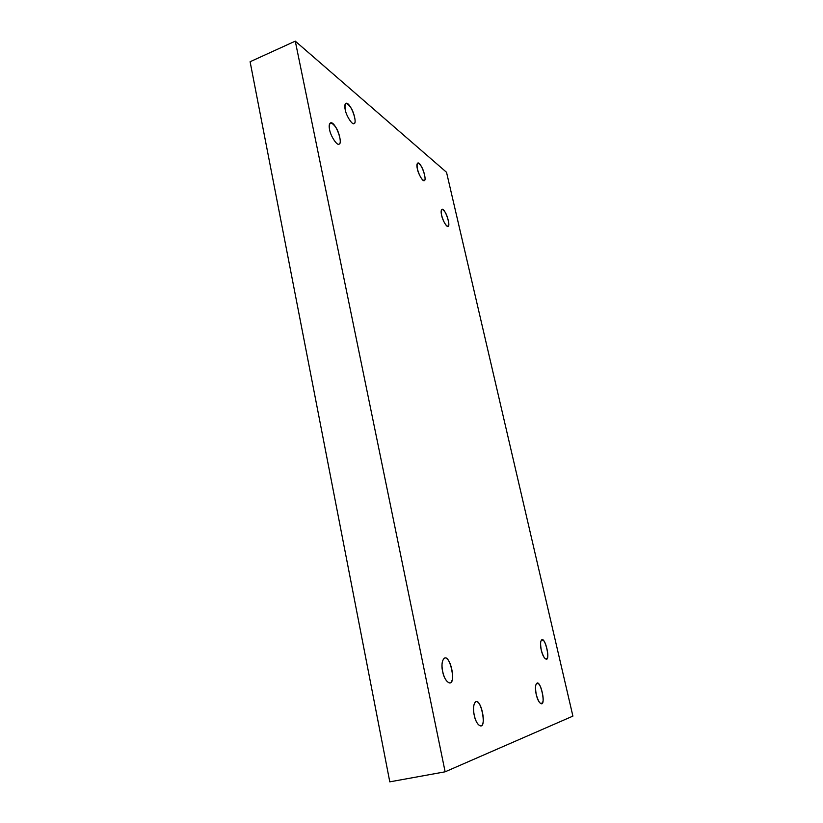 <?xml version="1.0" encoding="UTF-8"?>
<svg xmlns="http://www.w3.org/2000/svg" width="823" height="823" viewBox="0 0 823 823"><rect width="100%" height="100%" fill="white"/><g stroke="black" fill="none" stroke-linecap="round" stroke-linejoin="round"><path stroke-width="1.23" d="M474.233 715.166C475.715 721.678 477.896 725.269 480.786 725.937C486.568 726.524 480.941 698.871 475.992 701.69C473.462 703.572 472.875 708.068 474.233 715.166C472.021 707.132 475.015 698.161 478.266 702.698C481.486 704.714 484.706 719.693 482.731 723.499C481.722 729.517 475.509 723.52 474.233 715.166M442.671 671.486C444.255 678.45 446.663 682.267 449.893 682.936C456.107 683.409 450.119 655.036 444.687 658.091C442.013 660.005 441.334 664.47 442.671 671.486C440.398 663.163 443.895 654.398 447.393 659.285C450.901 661.63 454.162 677.041 451.889 680.693C450.654 686.67 443.906 680.024 442.671 671.486M329.581 129.55C330.383 135.702 337.245 146.216 339.066 144.087C343.438 142.852 334.91 120.425 330.393 122.936C329.107 123.964 328.84 126.166 329.581 129.55C328.809 121.938 330.795 121.063 335.547 126.937C339.261 131.773 341.864 144.128 339.138 144.056C337.399 146.381 330.404 135.826 329.581 129.55M345.187 109.521C345.999 115.385 352.47 125.569 354.075 123.553C358.005 122.39 349.898 101.085 345.825 103.359C344.693 104.305 344.477 106.352 345.187 109.521C344.395 102.34 346.216 101.61 350.629 107.329C354.096 112.021 356.616 123.728 354.106 123.543C352.532 125.641 345.999 115.436 345.187 109.521M417.354 168.859C419.411 175.968 421.715 179.887 424.257 180.628C427.394 180.093 420.81 161.185 417.703 163.088C416.767 163.911 416.644 165.834 417.354 168.859C416.459 162.429 417.734 161.534 421.191 166.195C423.907 170.042 426.273 180.391 424.442 180.525C423.392 182.624 418.207 174.126 417.354 168.859M441.622 215.287C443.525 221.963 445.654 225.667 448.021 226.376C451.055 226.068 444.873 207.489 441.93 209.361C440.994 210.204 440.891 212.18 441.622 215.287C440.675 208.908 441.817 207.849 445.058 212.118C447.609 215.677 449.955 225.852 448.298 226.202C447.383 228.455 442.507 220.513 441.622 215.287M541.246 650.067C542.583 655.55 544.291 658.606 546.369 659.223C550.32 659.82 545.176 637.506 541.884 639.708C540.279 641.117 540.063 644.574 541.246 650.067C539.898 641.734 540.701 638.617 543.643 640.726C545.988 642.66 548.787 654.81 547.521 657.567C545.772 660.704 543.674 658.205 541.246 650.067M536.215 694.458C537.542 700.054 539.302 703.171 541.493 703.799C545.803 704.437 540.629 680.816 537.049 683.111C535.238 684.654 534.96 688.44 536.215 694.458C534.816 685.569 535.68 682.102 538.798 684.047C541.267 685.857 544.188 698.686 542.83 701.824C540.968 705.445 538.756 702.986 536.215 694.458M446.529 172.285L572.901 716.113L446.529 172.285L295.272 41.15L250.099 61.735L389.793 781.85L445.13 771.809L295.272 41.15L446.529 172.285M250.099 61.735L295.272 41.15L445.13 771.809L572.901 716.113L445.13 771.809L389.793 781.85L250.099 61.735"/></g></svg>
